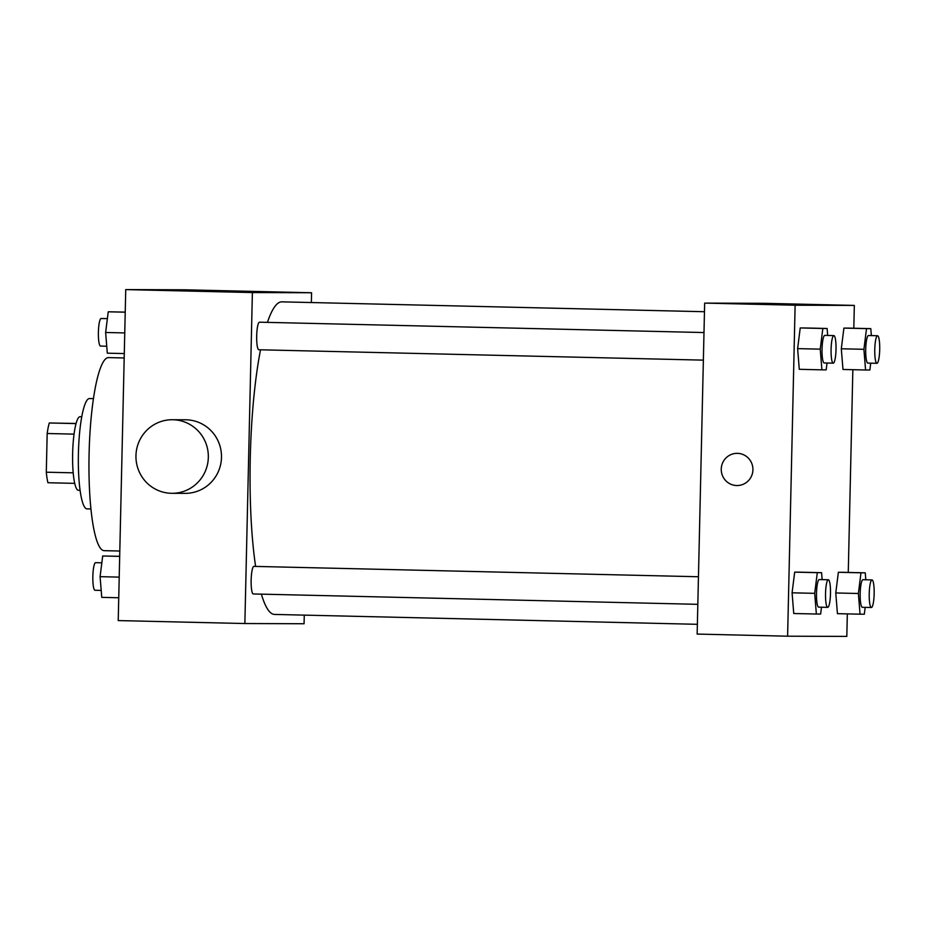 <?xml version="1.0" encoding="UTF-8"?>
<svg xmlns="http://www.w3.org/2000/svg" width="926" height="926" viewBox="0 0 926 926"><rect width="100%" height="100%" fill="white"/><g stroke="black" fill="none" stroke-linecap="round" stroke-linejoin="round"><path stroke-width="1.39" d="M76.071 423.599L49.298 422.974L76.106 423.471M73.189 472.827L46.3 472.202A35.605 6.366 91.3 0 0 47.944 482.735L74.705 483.36M46.3 472.202L47.18 433.507A35.605 6.366 91.3 0 1 49.298 422.974M74.068 434.132L47.18 433.507M80.053 490.317L78.363 490.282A36.785 6.575 -88.7 0 1 78.363 490.282A36.785 6.575 -88.7 0 1 72.645 453.346A36.785 6.575 -88.7 0 1 80.076 416.735L81.777 416.769M90.91 508.964L86.975 508.883A55.178 9.862 -88.7 0 1 86.975 508.883A55.178 9.862 -88.7 0 1 78.409 453.485A55.178 9.862 -88.7 0 1 89.556 398.55L93.48 398.643M104.163 550.669A96.559 17.27 -88.7 0 1 104.106 550.669A96.559 17.27 -88.7 0 1 89.093 453.74A96.559 17.27 -88.7 0 1 108.608 357.598L124.188 357.968M304.272 615.13L304.075 623.742L244.869 623.534L118.227 620.582L125.739 289.595L184.945 289.803L311.587 292.755L311.356 302.536M260.519 349.808A156.332 27.954 91.3 0 0 250.263 458.046A156.332 27.954 91.3 0 0 255.611 566.411M261.375 594.145A156.332 27.954 91.3 0 0 274.582 614.436L697.371 624.309M704.466 311.715L281.874 301.853A156.332 27.954 91.3 0 0 267.44 322.375M244.869 623.534L252.381 292.558L311.587 292.755M698.447 576.748L253.932 566.376A13.797 2.465 91.3 0 0 251.143 580.162A13.797 2.465 91.3 0 0 253.296 593.96L697.822 604.331M703.366 360.133L258.829 349.762A13.797 2.465 -88.7 0 1 256.687 335.918A13.797 2.465 -88.7 0 1 259.477 322.19L703.992 332.55M252.381 292.558L125.739 289.595M228.109 291.482L255.287 292.014L228.109 291.482M172.271 419.733L185.431 419.779A36.785 36.195 90.2 0 1 221.488 457.409A36.785 36.195 90.2 0 1 185.177 493.35L172.016 493.303A36.785 36.195 90.2 0 1 135.948 456.391A36.785 36.195 90.2 0 1 172.271 419.733A36.785 36.195 90.2 0 1 208.327 457.363A36.785 36.195 90.2 0 1 172.016 493.303M847.325 613.892L846.815 636.405L787.609 636.197L697.151 634.078L704.663 303.103L763.869 303.311L854.328 305.418L853.807 328.244M842.973 369.462L841.306 348.778L843.91 328.093L848.181 328.105L843.91 328.093L841.306 348.778L842.973 369.462L865.578 369.995L863.912 349.299L866.516 328.626L870.799 328.637L871.354 335.594M793.744 613.51L792.077 592.814L794.682 572.129L798.953 572.152L794.682 572.129L792.077 592.814L793.744 613.51L816.362 614.031L814.695 593.335L817.299 572.662L821.57 572.673L822.138 579.63M852.858 369.694L848.262 572.43M787.609 636.197L795.121 305.21L854.328 305.418M837.428 613.66L835.761 592.964L838.366 572.28L842.637 572.303L838.366 572.28L835.761 592.964L837.428 613.66L860.046 614.181L858.379 593.497L860.983 572.812L865.254 572.824L865.81 579.78M799.288 369.312L797.622 348.627L800.226 327.943L804.497 327.954L800.226 327.943L797.622 348.627L799.288 369.312L821.906 369.844L820.239 349.148L822.844 328.475L827.115 328.487L827.67 335.444M795.121 305.21L704.663 303.103M779.889 304.353L807.067 304.897L779.889 304.353M752.919 469.806A16.089 15.835 90.2 0 1 737.027 485.537A16.089 15.835 90.2 0 1 721.25 469.378A16.089 15.835 90.2 0 1 737.142 453.346A16.089 15.835 90.2 0 1 752.919 469.806M737.027 485.537A16.089 15.835 90.2 0 1 721.25 469.378A16.089 15.835 90.2 0 1 737.142 453.346M827.034 363.027L826.177 369.856L821.906 369.844M833.875 335.582L824.835 335.374A13.797 2.465 91.3 0 0 822.045 349.16A13.797 2.465 91.3 0 0 824.186 362.957L833.226 363.166A13.797 2.465 91.3 0 0 836.016 349.438A13.797 2.465 91.3 0 0 833.875 335.582A13.797 2.465 91.3 0 0 831.085 349.368A13.797 2.465 91.3 0 0 833.226 363.166M820.239 349.148L797.622 348.627M822.844 328.475L800.226 327.943M827.115 328.487L804.497 327.954M870.718 363.177L869.861 370.006L865.578 369.995M877.559 335.733L868.507 335.525A13.797 2.465 91.3 0 0 865.717 349.31A13.797 2.465 91.3 0 0 867.87 363.108L876.91 363.316A13.797 2.465 91.3 0 0 879.7 349.588A13.797 2.465 91.3 0 0 877.559 335.733A13.797 2.465 91.3 0 0 874.769 349.519A13.797 2.465 91.3 0 0 876.91 363.316M863.912 349.299L841.306 348.778M866.516 328.626L843.91 328.093M870.799 328.637L848.181 328.105M821.489 607.213L820.633 614.042L816.362 614.031M828.33 579.769L819.29 579.56A13.797 2.465 91.3 0 0 816.5 593.346A13.797 2.465 91.3 0 0 818.642 607.143L827.694 607.352A13.797 2.465 91.3 0 0 830.483 593.624A13.797 2.465 91.3 0 0 828.33 579.769A13.797 2.465 91.3 0 0 825.541 593.554A13.797 2.465 91.3 0 0 827.694 607.352M814.695 593.335L792.077 592.814M817.299 572.662L794.682 572.129M821.57 572.673L798.953 572.152M865.173 607.363L864.317 614.204L860.046 614.181M872.014 579.931L862.974 579.711A13.797 2.465 91.3 0 0 860.185 593.497A13.797 2.465 91.3 0 0 862.326 607.294L871.366 607.502A13.797 2.465 91.3 0 0 874.156 593.774A13.797 2.465 91.3 0 0 872.014 579.931A13.797 2.465 91.3 0 0 869.225 593.705A13.797 2.465 91.3 0 0 871.366 607.502M858.379 593.497L835.761 592.964M860.983 572.812L838.366 572.28M865.254 572.824L842.637 572.303M124.292 353.57L107.3 353.176L105.633 332.48L108.238 311.796L125.23 312.108M124.755 332.92L105.633 332.48M125.23 312.201L108.238 311.796M107.37 318.637L101.177 318.498A13.797 2.465 91.3 0 0 98.388 332.272A13.797 2.465 91.3 0 0 100.54 346.069L106.733 346.22M118.748 597.756L101.756 597.363L100.089 576.666L102.693 555.994L119.686 556.306M119.211 577.118L100.089 576.666M119.686 556.387L102.693 555.994M101.837 562.823L95.633 562.684A13.797 2.465 91.3 0 0 92.843 576.458A13.797 2.465 91.3 0 0 94.996 590.267L101.2 590.406M119.801 551.039L104.106 550.669"/></g></svg>
